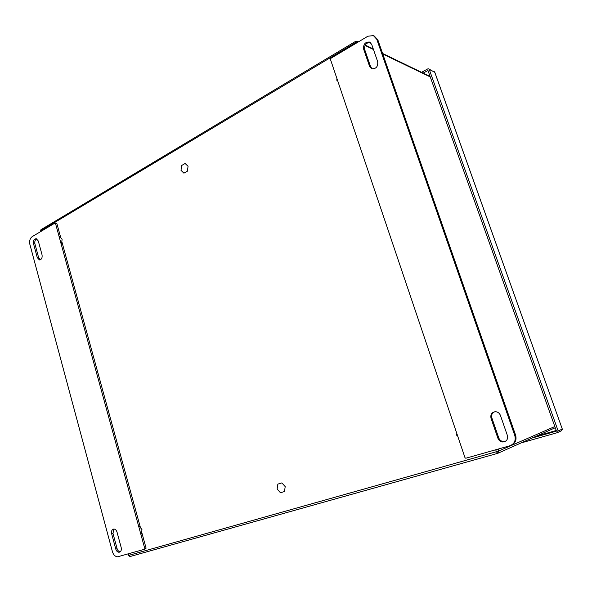 <?xml version="1.0" encoding="UTF-8"?>
<svg xmlns="http://www.w3.org/2000/svg" width="592" height="592" viewBox="0 0 592 592"><rect width="100%" height="100%" fill="white"/><g stroke="black" fill="none" stroke-linecap="round" stroke-linejoin="round"><path stroke-width="0.89" d="M59.703 236.534L62.101 239.205L61.627 243.534M139.283 526.192L141.969 529.603L141.421 533.991M457.757 436.252L456.61 435.15L456.869 433.625M337.743 80.993L336.759 80.194L336.966 78.692M181.603 165.523L185.118 163.473L188.049 166.285L187.442 171.147L183.92 173.175L181.011 170.363L181.603 165.523M277.848 484.115L281.866 482.894L285.196 486.609L284.486 491.545L280.453 492.744L277.145 489.029L277.848 484.115M491.02 418.3C490.287 414.274 491.871 412.084 495.763 411.721C497.998 412.01 499.552 413.253 500.432 415.436L507.366 435.431C508.114 439.382 506.589 441.565 502.793 441.995C500.44 441.743 498.804 440.47 497.879 438.184L491.02 418.3L491.885 418.004L498.73 437.843C499.655 440.122 501.291 441.388 503.637 441.639L505.257 441.447M369.586 66.378L363.629 49.114C363.244 44.193 365.22 41.84 369.563 42.062L371.68 44.363L377.696 61.709C378.103 66.593 376.142 68.946 371.813 68.753L369.586 66.378L370.659 66.852L372.168 68.864M465.815 458.238L509.897 445.754C514.389 443.941 516.017 440.522 514.781 435.497L376.771 39.272L373.411 35.609L367.884 36.223L330.706 58.416L330.403 59.244L465.023 457.779L465.815 458.238M494.357 411.817C491.974 413.135 491.153 415.192 491.885 418.004M370.34 42.491C366.137 42.557 364.258 44.933 364.709 49.624L370.659 66.852M511.236 445.221C515.366 443.26 516.823 439.9 515.61 435.157L377.829 39.812L374.299 36.06M42.047 254.826C42.439 257.949 41.544 259.644 39.361 259.903L37.259 257.579L33.552 243.8C33.159 240.655 34.062 238.961 36.26 238.709L38.302 240.996L42.047 254.826M117.031 532.141L121.197 547.548C121.671 550.264 120.96 551.833 119.059 552.269C117.534 552.173 116.439 551.122 115.788 549.117L111.651 533.777C111.185 531.031 111.91 529.455 113.842 529.041C115.329 529.144 116.395 530.18 117.031 532.141M56.825 223.384L55.019 223.014L32.175 236.659C29.977 238.354 29.208 240.929 29.874 244.378L112.443 551.744C113.486 554.963 115.233 556.643 117.682 556.783L144.581 549.25L144.803 548.643L55.456 223.273L56.825 223.384L60.761 237.71M36.748 238.865C35.106 239.753 34.499 241.425 34.921 243.874L38.628 257.631L40.263 259.814M113.975 529.041L112.968 533.348L117.098 548.666C117.719 550.604 118.777 551.655 120.257 551.811M61.834 241.625L140.467 527.701M141.666 532.053L146.098 548.185L144.803 548.643M144.618 549.235L146.098 548.185M521.767 442.742L557.301 432.678L558.152 430.939L429.259 69.486L428.667 68.85L427.69 68.931L421.563 72.313M532.97 437.799L556.458 431.124L427.964 70.478L423.199 73.105M556.236 430.502L537.292 435.897M429.637 75.162L428.615 75.724M498.73 437.843L497.879 438.184M364.709 49.624L363.629 49.114M515.61 435.157L514.781 435.497M376.771 39.272L377.829 39.812M33.552 243.8L34.921 243.874M38.628 257.631L37.259 257.579M115.788 549.117L117.098 548.666M112.968 533.348L111.651 533.777M355.718 41.292L357.242 41.196L358.049 42.091M498.22 449.062L498.864 450.926L554.822 426.543M430.273 76.945L382.78 54.013M373.471 49.513L365.027 45.443M555.252 427.735L498.161 453.146M497.643 453.361L130.262 556.473L128.819 555.355L496.377 451.726L495.704 449.772M355.933 43.357L355.651 42.557L40.73 230.799L40.907 231.442M128.405 553.831L128.819 555.355L128.383 555.459L127.976 553.957M41.159 229.592L40.419 231.243M40.53 231.664L40.922 229.733L355.577 41.381L355.651 42.557L358.042 42.069M496.377 451.726L497.717 453.339L498.864 450.926L496.377 451.726M558.152 430.939L562.296 429.059L561.453 430.776L557.671 432.508M428.808 68.924L434.839 72.402L562.296 429.059L434.728 72.209L429.259 69.486M503.637 441.639L502.793 441.995M370.074 42.313L369.563 42.062M39.79 259.918L39.361 259.903M120.161 551.877L119.059 552.269M357.42 41.285L358.515 41.81M365.227 45.059L373.271 48.951M382.587 53.45L430.088 76.435M128.383 555.459L129.981 556.517M434.794 72.261L434.358 71.706M562.356 429.792L562.333 429.037"/></g></svg>
